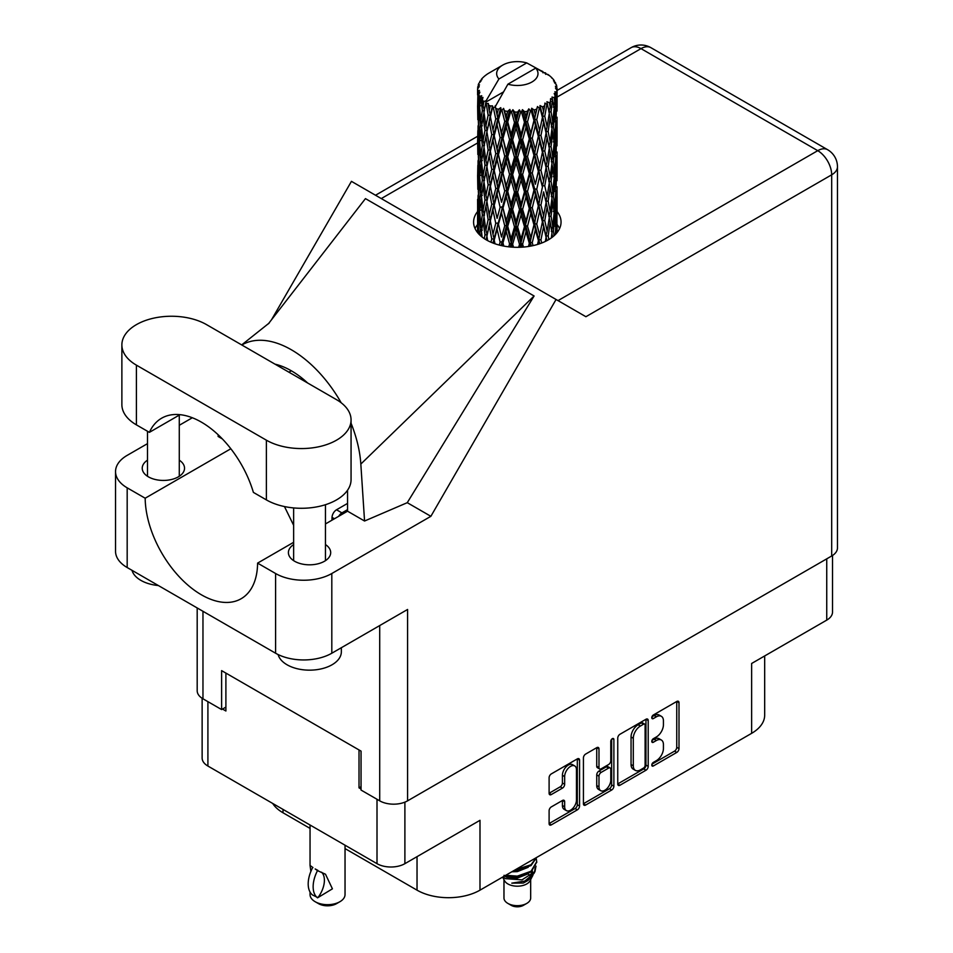 <?xml version="1.0" encoding="UTF-8"?>
<svg xmlns="http://www.w3.org/2000/svg" width="953" height="953" viewBox="0 0 953 953"><rect width="100%" height="100%" fill="white"/><g stroke="black" fill="none" stroke-linecap="round" stroke-linejoin="round"><path stroke-width="1.43" d="M574.742 765.938L572.491 764.64A8.351 4.825 120 0 0 568.322 765.056A8.351 4.825 120 0 0 562.413 775.289L564.664 776.588A8.351 4.825 120 0 1 570.573 766.355A8.351 4.825 120 0 1 574.742 765.938A8.351 4.825 120 0 1 576.47 769.762L576.47 799.96A8.351 4.825 120 0 1 572.824 808.37A8.351 4.825 120 0 1 566.392 810.61A8.351 4.825 120 0 1 564.664 806.786L564.664 801.747A3.121 1.799 120 0 0 564.021 800.317A3.121 1.799 120 0 0 562.461 800.472L551.31 806.905A3.121 1.799 120 0 0 549.107 810.729L549.107 823.606A3.121 1.799 120 0 0 549.75 825.036A3.121 1.799 120 0 0 551.31 824.881L577.351 809.847A3.121 1.799 120 0 0 579.567 806.024L579.567 760.149A3.121 1.799 120 0 0 578.912 758.719A3.121 1.799 120 0 0 577.351 758.874L551.31 773.907A3.121 1.799 120 0 0 549.107 777.731L549.107 793.277A3.121 1.799 120 0 0 549.75 794.707A3.121 1.799 120 0 0 551.31 794.552L562.461 788.119A3.121 1.799 120 0 0 564.664 784.295L564.664 776.588M612.338 738.67L613.887 739.564A2.18 1.263 120 0 0 613.434 738.563A2.18 1.263 120 0 0 612.338 738.67A2.18 1.263 120 0 0 610.79 741.351L610.79 760.72A3.121 1.799 120 0 1 608.586 764.544L601.188 768.809A3.121 1.799 120 0 1 599.628 768.964A3.121 1.799 120 0 1 598.984 767.534L598.984 748.927A3.121 1.799 120 0 0 598.341 747.497A3.121 1.799 120 0 0 596.781 747.652L598.984 748.927M617.747 738.098L617.747 783.974A3.121 1.799 120 0 0 618.39 785.403A3.121 1.799 120 0 0 619.95 785.248L646.003 770.215A3.121 1.799 120 0 0 648.207 766.391L648.207 720.516A3.121 1.799 120 0 0 647.563 719.086A3.121 1.799 120 0 0 646.003 719.241L619.95 734.275A3.121 1.799 120 0 0 617.747 738.098M656.367 760.649L653.341 762.4A2.18 1.263 120 0 0 651.912 764.33A2.18 1.263 120 0 0 652.245 766.081A2.18 1.263 120 0 0 653.341 765.974L676.785 752.429A3.121 1.799 120 0 0 679.001 748.605L679.001 702.73A3.121 1.799 120 0 0 678.345 701.301A3.121 1.799 120 0 0 676.785 701.456L653.341 715A2.18 1.263 120 0 0 651.912 716.93A2.18 1.263 120 0 0 652.245 718.681A2.18 1.263 120 0 0 653.341 718.574L656.367 716.811A9.995 5.766 120 0 1 661.37 716.322A9.995 5.766 120 0 1 663.431 720.897L663.431 724.721A9.995 5.766 120 0 1 656.367 736.955L653.341 738.706A2.18 1.263 120 0 0 651.912 740.624A2.18 1.263 120 0 0 652.245 742.375A2.18 1.263 120 0 0 653.341 742.268L656.367 740.517A9.995 5.766 120 0 1 661.37 740.028A9.995 5.766 120 0 1 663.431 744.603L663.431 748.415A9.995 5.766 120 0 1 656.367 760.649M583.427 803.736L609.432 788.727L611.671 790.025A3.121 1.799 120 0 0 613.887 786.201L613.887 739.564M611.671 790.025L585.63 805.059A3.121 1.799 120 0 1 584.07 805.214A3.121 1.799 120 0 1 583.427 803.784L583.427 757.909A3.121 1.799 120 0 1 585.63 754.085L596.781 747.652M404.894 802.14L404.894 863.668L479.99 820.307L479.99 890.162L751.631 733.333L751.631 663.479L826.739 620.117L826.739 558.839M283.017 809.407L283.017 812.778L310.047 828.395M345.034 848.587L417.033 890.162L417.033 856.664M283.017 812.778A44.517 25.707 180 0 1 272.689 803.45M764.675 655.95L764.675 715.155A44.517 25.707 180 0 1 751.631 733.333M479.99 890.162A44.517 25.707 180 0 1 417.033 890.162M404.894 863.668A19.715 11.388 180 0 1 377.007 863.668L207.909 766.045A19.715 11.388 180 0 1 202.131 757.992L202.131 698.287M361.044 786.69L359.019 787.857L361.044 789.024M359.019 787.857L359.019 749.94M222.525 709.056L225.897 710.998L225.897 673.092M661.37 740.028L659.119 738.73A9.995 5.766 120 0 0 654.127 739.218L656.367 740.517M651.959 740.469L654.127 739.218M661.37 716.322L659.119 715.024A9.995 5.766 120 0 0 654.127 715.512L656.367 716.811M651.959 716.763L654.127 715.512M651.959 764.175L674.545 751.131A3.121 1.799 120 0 0 676.749 747.319L676.749 701.479M617.747 783.926L643.751 768.916A3.121 1.799 120 0 0 645.955 765.092L645.955 719.265M643.573 768.047A2.18 1.263 120 0 0 645.11 765.366L645.11 725.102A2.18 1.263 120 0 0 644.669 724.101A2.18 1.263 120 0 0 643.573 724.209L640.368 726.055A9.995 5.766 120 0 0 633.304 738.289L633.304 765.819A9.995 5.766 120 0 0 635.377 770.381A9.995 5.766 120 0 0 640.368 769.893L643.573 768.047M644.669 724.101L642.417 722.803A2.18 1.263 120 0 0 641.321 722.91L643.573 724.209M635.377 770.381L633.126 769.083A9.995 5.766 120 0 1 631.053 764.52L631.053 736.991A9.995 5.766 120 0 1 638.117 724.756L641.321 722.91M596.733 747.676L596.733 766.236A3.121 1.799 120 0 0 597.388 767.665L599.628 768.964M611.635 739.278L611.635 784.903L613.887 786.201M598.984 786.844A8.351 4.825 120 0 0 600.712 790.668A8.351 4.825 120 0 0 607.144 788.429A8.351 4.825 120 0 0 610.79 780.019L610.79 769.381A3.121 1.799 120 0 0 610.146 767.951A3.121 1.799 120 0 0 608.586 768.106L601.188 772.383A3.121 1.799 120 0 0 598.984 776.195L598.984 786.844L596.733 785.546A8.351 4.825 120 0 0 598.46 789.37L600.712 790.668M610.146 767.951L607.895 766.653A3.121 1.799 120 0 0 606.334 766.808L608.586 768.106M596.733 785.546L596.733 774.896A3.121 1.799 120 0 1 598.949 771.084L606.334 766.808M609.432 788.727A3.121 1.799 120 0 0 611.635 784.903M566.392 810.61L564.14 809.311A8.351 4.825 120 0 1 562.413 805.488L562.413 800.496M551.31 794.552L549.107 793.277L560.209 786.821A3.121 1.799 120 0 0 562.413 782.997L562.413 775.289M549.107 823.559L575.1 808.549A3.121 1.799 120 0 0 577.315 804.725L577.315 758.898L579.567 760.149M832.517 555.48L832.517 612.076A19.715 11.388 180 0 1 826.739 620.117M206.563 324.639A49.604 28.638 0 0 0 136.398 324.639A49.604 28.638 0 0 0 121.877 344.891A49.604 28.638 0 0 0 136.398 365.142L266.375 440.179A49.604 28.638 0 0 0 320.434 446.385A49.604 28.638 0 0 0 351.061 419.928A49.604 28.638 0 0 0 336.528 399.676L206.563 324.639M341.353 647.718L341.353 651.792A31.806 18.357 180 0 1 332.037 664.777A31.806 18.357 180 0 1 299.623 669.244A31.806 18.357 180 0 1 278.109 654.556M158.365 585.535A31.806 18.357 180 0 1 131.99 570.311M293.643 544.556A21.145 12.21 0 0 0 288.402 552.609A21.145 12.21 0 0 0 301.458 563.89A21.145 12.21 0 0 0 324.496 561.246A21.145 12.21 0 0 0 330.691 552.609A21.145 12.21 0 0 0 325.449 544.556M147.489 460.168A21.145 12.21 0 0 0 142.235 468.221A21.145 12.21 0 0 0 155.291 479.502A21.145 12.21 0 0 0 178.342 476.857A21.145 12.21 0 0 0 184.537 468.221A21.145 12.21 0 0 0 179.283 460.168M477.584 211.542A43.731 25.243 0 0 0 473.593 222.073A43.731 25.243 0 0 0 500.587 245.397A43.731 25.243 0 0 0 548.237 239.918A43.731 25.243 0 0 0 561.055 222.073A43.731 25.243 0 0 0 557.076 211.554M557.064 224.527A43.731 25.243 180 0 1 559.578 228.565M121.877 344.891L121.877 404.608A49.604 28.638 0 0 0 136.398 424.859L149.395 432.352A79.504 45.899 -120 0 1 161.641 418.2A79.504 45.899 -120 0 1 253.391 492.403L266.375 499.896A49.604 28.638 0 0 0 320.434 506.103A49.604 28.638 0 0 0 351.061 479.645L351.061 419.928M831.683 555.992L831.683 174.816A19.715 11.388 180 0 0 837.461 166.763L837.461 547.939A19.715 11.388 180 0 1 831.683 555.992L407.586 800.842L407.586 609.467L331.811 653.222A39.752 22.955 180 0 1 275.596 653.222L127.178 567.535A39.752 22.955 180 0 1 115.539 551.31L115.539 471.592A39.752 22.955 0 0 0 127.178 487.829L127.178 567.535M115.539 471.592A39.752 22.955 0 0 1 127.178 455.367L147.489 443.645M179.283 425.288L192.339 417.748M230.84 448.756L145.178 498.216L127.178 487.829M222.335 438.904L218.106 436.462L218.225 434.83M275.596 653.222L275.596 573.515L257.596 563.116L293.643 542.305M275.596 573.515A39.752 22.955 0 0 0 331.811 573.515L430.875 516.312L407.265 502.684L364.558 521.017L347.547 511.189L325.449 523.947M268.317 323.889L365.452 198.617L534.097 295.99L360.83 464.063L364.558 521.017M407.265 502.684L534.097 295.99M430.875 516.312L556.064 299.48L351.443 181.344L271.557 319.708M225.897 707.102L221.62 709.568L202.965 698.799A19.715 11.388 180 0 1 197.188 690.746L197.188 607.954M407.586 800.842A19.715 11.388 180 0 1 379.711 800.842L361.044 790.061L361.044 751.119L221.62 670.626L221.62 709.568M556.064 299.48L585.678 316.587M475.07 228.565A43.731 25.243 180 0 1 477.572 224.539M145.178 498.216A79.504 45.899 -120 0 0 180.188 577.768A79.504 45.899 -120 0 0 241.133 598.734A79.504 45.899 -120 0 0 257.596 563.116M284.459 506.555L293.643 525.317M347.547 490.235L347.547 510.415A79.504 45.899 60 0 1 347.547 511.189M360.83 464.063A98.588 56.918 -120 0 0 351.061 423.239M341.186 402.774A98.588 56.918 -120 0 0 241.836 344.998M275.06 364.177A79.504 45.899 60 0 1 307.616 382.975M180.022 414.674L149.395 432.352M331.954 520.195L332.037 517.372A6.361 3.669 -60 0 1 336.528 509.772L347.547 503.41M338.72 516.288A6.361 3.669 -60 0 1 341.924 512.881L347.547 509.641M503.97 879.631L503.97 897.952A13.354 7.707 0 0 0 507.878 903.408L511.249 905.35A8.589 4.956 0 0 0 523.4 905.35L526.771 903.408A13.354 7.707 0 0 0 530.678 897.952L530.678 879.631M511.249 905.35L507.878 903.408A13.354 7.707 0 0 0 526.771 903.408M502.624 877.094L504.554 880.739A13.354 7.707 0 0 0 507.878 883.931A13.354 7.707 0 0 0 530.094 880.739L533.025 874.949M530.225 876.486A13.354 7.707 0 0 0 528.033 873.877M502.922 876.915L505.483 878.642L522.03 879.857L535.002 871.495L533.93 873.508L524.805 881.072L511.797 883.157L523.34 883.038L532.453 876.284M535.098 867.838L534.597 871.995M535.002 871.495L535.991 866.122M505.495 875.438A19.394 11.198 0 0 0 509.903 876.915L517.324 876.951L531.035 872.055L536.718 862.108M505.781 875.271L517.324 876.141L531.035 871.245L536.718 861.703L536.277 858.856M513.798 870.649L517.324 870.458L531.035 865.562L536.599 857.474M515.251 869.803L531.035 864.752L536.408 857.593M489.211 110.453L488.198 104.747A39.752 22.955 0 0 0 489.211 105.354A39.752 22.955 0 0 0 490.271 105.938L489.211 110.453L490.342 115.23L489.211 121.293L491.748 134.611L489.211 145.237L486.9 131.812L492.63 107.117L492.463 105.843L490.271 105.938M486.9 131.812L489.211 121.293M489.211 180.022L486.9 166.608L490.342 150.014L489.211 156.101L491.748 169.408L489.211 180.022L490.342 184.811L489.211 190.898L491.748 204.192L489.211 214.83L486.9 201.393L492.963 175.4L495.763 188.515L492.963 199.332L490.342 186.085M486.9 166.608L489.211 156.101M486.9 201.393L489.211 190.898M487.626 240.609L486.9 236.189L490.342 219.619L489.211 225.682L491.748 238.989L490.962 242.217M486.9 236.189L489.211 225.682M557.076 231.21L557.052 226.123M556.004 233.842L556.123 231.865L556.242 233.58M480.848 235.975L481.646 232.842M477.929 233.032L478.061 230.447L478.18 233.318M477.715 87.211A39.752 22.955 0 0 1 477.787 86.735L479.502 84.877L478.239 84.948A39.752 22.955 0 0 1 478.871 83.304L480.931 81.208L479.788 81.577A39.752 22.955 0 0 1 480.062 81.136L481.968 79.54L481.265 79.468A39.752 22.955 0 0 1 482.587 77.967L484.219 76.431A39.752 22.955 0 0 1 484.684 76.037L486.566 74.596A39.752 22.955 0 0 1 488.496 73.333L502.707 65.114A20.668 11.936 0 0 0 498.919 78.98L486.197 100.649L483.874 101.53L483.111 105.902L482.385 100.077L482.945 97.385L481.015 98.469L482.337 110.548L480.848 120.721L479.621 106.915L480.681 98.028L481.718 95.765L479.585 96.336L479.156 100.625L478.775 94.716L479.907 92.155L478.132 92.953L478.751 105.187L478.061 115.194L478.001 92.489L479.419 90.404L477.667 90.69L477.596 94.943L477.572 89.01L479.216 86.64L477.715 87.211L477.679 88.855M477.572 89.01A39.752 22.955 0 0 0 477.572 89.129A39.752 22.955 0 0 0 477.667 90.69M478.775 94.716A39.752 22.955 0 0 0 479.585 96.336M482.385 100.077A39.752 22.955 0 0 0 483.874 101.53M542.936 72.797L542.829 71.523A39.752 22.955 0 0 0 540.577 70.51L526.735 62.922A20.668 11.936 0 0 0 502.707 65.114M557.005 215.438L557.052 191.339M556.802 232.925L556.897 211.614L556.957 232.735M555.575 229.959L556.123 231.865M556.433 225.539L554.563 226.23M556.6 210.613L556.897 211.614M545.819 73.607L545.724 73.071A39.752 22.955 0 0 0 545.14 72.738L544.306 72.762M557.005 180.653L557.052 156.542M557.076 186.8L556.897 200.761L557.076 186.8M556.719 207.087L556.123 220.989L555.23 210.958L556.123 197.068L556.719 207.087M554.062 235.76L553.419 231.031L554.729 217.236L555.742 227.302L555.242 234.641M551.87 233.747L552.657 236.94M553.419 231.031L551.322 231.424L552.74 226.397L551.048 216.176L552.74 202.477L554.169 212.65L552.74 226.397M553.991 214.508L554.729 217.236M555.385 223.383L556.123 220.989M555.23 210.958L553.228 211.495M555.575 195.162L556.123 197.068M556.457 202.167L556.897 200.761M556.433 190.743L554.563 191.422M556.6 175.828L556.897 176.829M551.799 78.098L551.751 77.658A39.752 22.955 0 0 0 551.322 77.241L549.607 75.74A39.752 22.955 0 0 0 549.571 75.704A39.752 22.955 0 0 0 547.82 74.405L547.225 74.394M545.724 73.071L545.616 74.346M503.244 92.072L485.959 102.042L486.197 100.649M485.661 103.007A39.752 22.955 0 0 0 486.173 103.389L488.139 115.23L485.911 125.677L483.933 112.097L485.959 102.042M488.198 104.747L488.365 103.484L486.173 103.389M492.63 107.117A39.752 22.955 0 0 0 493.285 107.415L495.763 118.934L492.963 129.739L490.342 116.504M549.571 75.704L535.729 68.116L507.913 84.174L494.952 107.236L493.285 107.415M557.005 145.869L557.052 121.758M557.076 152.027L556.897 165.953L557.076 152.027M556.719 172.29L556.123 186.204L555.23 176.15L556.123 162.272L556.719 172.29M555.742 192.506L554.729 206.372L553.419 196.235L554.729 182.452L555.742 192.506M548.892 239.537L548.154 235.915L550.203 222.359L552.001 232.639L551.334 237.94M551.751 77.658L553.205 79.242A39.752 22.955 0 0 1 554.36 80.791L553.514 80.838L555.373 82.494A39.752 22.955 0 0 1 555.611 82.959L554.372 82.542L556.326 84.71A39.752 22.955 0 0 1 556.79 86.378L555.385 86.258L557.04 88.164A39.752 22.955 0 0 1 557.064 88.653L555.48 88.033L557.005 90.452L556.897 96.384L556.731 92.131L554.872 91.762L556.207 93.906L556.719 102.698L556.123 116.611L555.23 106.569L556.028 94.371L554.205 93.501L555.194 96.11L554.729 101.995L554.205 97.694L552.001 97.039L554.169 108.261L552.74 122.02L551.048 111.799L552.549 99.767L550.596 98.612L550.203 107.117L549.357 102.721L546.939 101.721L547.653 105.259L546.939 101.721M507.913 84.174A20.668 11.936 0 0 0 531.941 81.994A20.668 11.936 0 0 0 535.729 68.116M495.846 108.439A39.752 22.955 0 0 0 498.359 109.297L497.085 113.979L495.191 105.843M501.159 110.095A39.752 22.955 0 0 0 501.921 110.286L504.745 121.424L501.54 132.67L498.443 119.852L501.159 110.095L500.766 107.677L498.359 109.297M504.84 110.917A39.752 22.955 0 0 0 507.639 111.394L506.234 116.266L503.589 108.392L501.921 110.286M510.701 111.763A39.752 22.955 0 0 0 511.511 111.835L514.513 122.544L511.106 134.278L507.735 121.924L510.701 111.763L509.843 109.44L507.639 111.394M514.62 112.025A39.752 22.955 0 0 0 517.539 112.085L516.073 117.159L514.62 112.025L512.881 109.714L511.511 111.835M520.648 112.001A39.752 22.955 0 0 0 521.482 111.954L524.472 122.222L521.065 134.456L517.634 122.603L520.648 112.001L519.385 109.833L517.539 112.085M524.567 111.692A39.752 22.955 0 0 0 527.414 111.322L525.996 116.623L524.567 111.692L522.447 109.666L521.482 111.954M530.392 110.798A39.752 22.955 0 0 0 531.178 110.643L533.966 120.495L530.785 133.194L527.509 121.829L530.392 110.798L528.796 108.845L527.414 111.322M534.061 109.952A39.752 22.955 0 0 0 536.658 109.178L535.372 114.67L534.061 109.952L531.691 108.249L531.178 110.643M539.327 108.249A39.752 22.955 0 0 0 540.006 107.975L542.424 117.445L539.672 130.585L536.742 119.673L539.327 108.249L537.48 106.533L536.658 109.178M542.495 106.891A39.752 22.955 0 0 0 544.687 105.771L543.615 111.441L542.495 106.891L540.029 105.545L540.006 107.975M546.867 104.485A39.752 22.955 0 0 0 547.415 104.127L549.297 113.288L547.141 126.785L544.759 116.254L546.867 104.485L544.913 103.055L544.687 105.771M549.357 102.721A39.752 22.955 0 0 0 551.001 101.328M554.205 97.694A39.752 22.955 0 0 0 555.194 96.11M556.731 92.131A39.752 22.955 0 0 0 557.005 90.452M548.154 235.915L545.95 235.987L546.891 240.668M541.733 243.015L540.935 239.882L543.615 226.671L546.867 240.68M549.238 218.07L550.203 222.359M551.048 216.176L548.88 216.414L550.203 211.495L548.154 201.107L550.203 187.574L552.001 197.831L550.203 211.495M551.87 198.951L552.74 202.477M553.764 209.589L554.729 206.372M553.419 196.235L551.322 196.628L552.74 191.624L551.048 181.38L552.74 167.68L554.169 177.854L552.74 191.624M553.991 179.712L554.729 182.452M555.385 188.599L556.123 186.204M555.23 176.15L553.228 176.698M555.575 160.378L556.123 162.272M556.457 167.371L556.897 165.953M556.433 155.97L554.563 156.649M556.6 141.02L556.897 142.033M555.682 83.971L555.611 82.959M554.277 81.517L554.36 80.791M557.005 111.06L557.064 88.653M557.076 117.231L556.897 131.169L557.076 117.231M556.719 137.482L556.123 151.42L555.23 141.354L556.123 127.488L556.719 137.482M555.742 157.721L554.729 171.564L553.419 161.45L554.729 147.644L555.742 157.721M549.297 217.665L547.141 231.162L544.759 220.643L547.141 207.23L549.297 217.665M546.093 237.261L545.33 241.454M540.935 239.882L538.779 239.644L539.791 243.73M533.072 245.624L532.25 242.693L535.372 229.911L539.374 243.873M544.759 220.643L542.555 220.56L545.95 235.987L547.141 231.162M542.424 221.835L539.672 234.962L536.742 224.062L539.672 211.042L543.615 226.671M548.154 201.107L545.95 201.19L547.165 207.242L545.95 201.19L547.141 196.378L544.759 185.835L547.141 172.445L547.665 174.864L549.297 182.869L547.141 196.378M549.238 183.274L550.203 187.574M551.048 181.38L548.88 181.618L550.203 176.698L548.154 166.334L550.203 152.766L552.001 163.058L550.203 176.698M551.87 164.166L552.74 167.68M553.764 174.78L554.729 171.564M553.419 161.45L551.322 161.843L552.74 156.828L551.048 146.571L552.74 132.908L554.169 143.045L552.74 156.828M553.991 144.904L554.729 147.644M555.385 153.814L556.123 151.42M555.23 141.354L553.228 141.89M555.575 125.593L556.123 127.488M556.457 132.574L556.897 131.169M556.433 121.174L554.563 121.853M556.6 106.224L556.897 107.224M556.731 87.807L556.79 86.378M555.742 122.925L554.729 136.779L553.419 126.654L554.729 112.847L555.742 122.925M546.093 202.465L543.615 215.819L540.935 205.086L543.615 191.887L546.093 202.465L543.615 191.887M538.362 240.895L537.552 244.456M532.25 242.693L530.249 242.145L531.298 245.993M523.459 247.065L522.613 244.171L525.996 231.853L529.308 243.301L530.249 242.145L530.583 246.124M536.742 224.062L534.645 223.669L538.779 239.644L539.672 234.962M533.966 224.872L530.785 237.571L527.509 226.218L530.785 213.651L533.966 224.872L534.645 223.669L535.372 229.911M540.935 205.086L538.779 204.847L542.555 220.56L543.615 215.819M538.362 206.098L535.372 219.047L532.25 207.897L535.372 195.127L538.362 206.098L538.779 204.847L539.672 211.042M544.759 185.835L542.555 185.764L543.615 181.01L540.935 170.301L543.615 157.09L546.093 167.68L543.615 181.01M548.154 166.334L545.95 166.418L547.665 174.864M546.093 167.68L547.141 172.445M549.238 148.477L550.203 152.766M551.048 146.571L548.88 146.81L550.203 141.902L548.154 131.538L550.203 117.969L552.001 128.262L550.203 141.902M551.87 129.37L552.74 132.908M553.764 139.984L554.729 136.779M553.419 126.654L551.322 127.047L552.74 122.02M553.991 110.119L554.729 112.847M555.385 119.006L556.123 116.611M555.23 106.569L553.228 107.117M556.457 97.79L556.897 96.384M549.297 148.06L547.141 161.593L544.759 151.039L547.141 137.661L549.297 148.06M542.424 187.026L539.672 200.178L536.742 189.254L539.672 176.245L542.424 187.026L538.779 170.063L539.672 176.245M529.308 243.301L528.474 246.482M522.613 244.171L520.91 243.36L521.982 247.172M513.488 247.22L512.654 244.206L516.073 232.401L519.504 244.337L520.91 243.36L521.005 247.232M527.509 226.218L525.651 225.539L530.249 242.145L530.785 237.571M524.472 226.611L521.065 238.834L517.634 226.981L521.065 214.901L524.472 226.611L525.651 225.539L525.996 231.853M532.25 207.897L530.249 207.349L534.645 223.669L535.372 219.047M529.308 208.504L525.996 221.001L522.613 209.362L525.996 197.068L529.308 208.504L530.249 207.349L530.785 213.651M536.742 189.254L534.645 188.861L538.779 204.847L539.672 200.178M533.966 190.076L530.785 202.798L527.509 191.422L530.785 178.854L533.966 190.076L534.645 188.861L535.372 195.127M540.935 170.301L538.779 170.063L539.672 165.393L536.742 154.457L539.672 141.461L542.424 152.23L539.672 165.393M544.759 151.039L542.555 150.955L545.95 166.418L547.141 161.593M542.424 152.23L543.615 157.09M548.154 131.538L545.95 131.621L547.665 140.103M546.093 132.884L543.615 146.214L540.935 135.505L543.615 122.282L547.141 137.661M549.238 113.681L550.203 117.969M551.048 111.799L548.88 112.037L550.203 107.117M553.764 105.199L554.729 101.995M538.362 171.314L535.372 184.239L532.25 173.112L535.372 160.318L538.362 171.314L538.779 170.063L535.372 184.239M519.504 244.337L518.67 247.303M512.654 244.206L511.356 243.182L512.416 247.161M503.803 246.077L502.981 242.824L506.234 231.496L509.569 243.932L511.356 243.182L511.201 247.065M517.634 226.981L516.121 226.052L520.91 243.36L521.065 238.834M514.513 226.933L511.106 238.655L507.735 226.314L511.106 214.723L514.513 226.933L516.121 226.052L516.073 232.401M522.613 209.362L520.91 208.552L525.651 225.539L525.996 221.001M519.504 209.541L516.073 221.537L512.654 209.41L516.073 197.616L519.504 209.541L520.91 208.552L521.065 214.901M527.509 191.422L525.651 190.731L530.249 207.349L530.785 202.798M524.472 191.815L521.065 204.049L517.634 192.184L521.065 180.117L524.472 191.815L525.651 190.731L525.996 197.068M532.25 173.112L530.249 172.576L534.645 188.861L519.85 247.28M529.308 173.72L525.996 186.192L522.613 174.59L525.996 162.272L529.308 173.72L530.249 172.576L530.785 178.854M536.742 154.457L534.645 154.064L538.779 170.063L540.839 159.89M533.966 155.268L530.785 168.002L527.509 156.614L530.785 144.082L533.966 155.268L534.645 154.064L535.372 160.318M540.935 135.505L538.779 135.266L542.555 150.955L543.615 146.214M538.362 136.517L535.372 149.454L532.25 138.316L535.372 125.522L538.362 136.517L538.779 135.266L539.672 141.461M544.759 116.254L542.555 116.171L545.95 131.621L547.141 126.785M542.424 117.445L543.615 122.282M509.569 243.932L508.723 246.827M502.981 242.824L502.171 241.645L503.208 245.969M495 243.777L494.214 240.096L497.085 229.208L500.122 242.11L502.171 241.645L501.766 245.671M507.735 226.314L506.674 225.194L511.356 243.182L511.106 238.655M504.745 225.801L501.54 237.047L498.443 224.229L501.54 213.115L504.745 225.801L506.674 225.194L506.234 231.496M512.654 209.41L511.356 208.385L516.121 226.052L516.073 221.537M509.569 209.136L506.234 220.631L502.981 208.028L506.234 196.711L509.569 209.136L511.356 208.385L511.106 214.723M517.634 192.184L516.121 191.255L520.91 208.552L521.065 204.049M514.513 192.125L511.106 203.871L507.735 191.505L511.106 179.926L514.513 192.125L516.121 191.255L516.073 197.616M522.613 174.59L520.91 173.78L525.651 190.731L525.996 186.192M519.504 174.756L516.073 186.728L512.654 174.637L516.073 162.808L519.504 174.756L520.91 173.78L521.065 180.117M527.509 156.614L525.651 155.935L530.249 172.576L530.785 168.002M524.472 157.007L521.065 169.265L517.634 157.376L521.065 145.332L524.472 157.007L525.651 155.935L525.996 162.272M532.25 138.316L530.249 137.78L534.645 154.064L535.372 149.454M529.308 138.924L525.996 151.396L522.613 139.793L525.996 127.464L529.308 138.924L530.249 137.78L530.785 144.082M536.742 119.673L534.645 119.28L538.779 135.266L539.672 130.585M533.966 120.495L534.645 119.28L535.372 125.522M540.029 105.545L542.555 116.171L543.615 111.441M500.122 242.11L499.301 245.076M494.214 240.096L494.929 243.754M491.748 238.989L493.94 238.834L493.261 243.146M498.443 224.229L501.54 237.047M495.763 223.312L492.963 234.116L490.342 220.882L492.963 210.196L495.763 223.312L497.895 223.002L497.085 229.208M502.981 208.028L506.674 225.194L506.234 220.631M500.122 207.313L497.085 218.356L494.214 205.288L497.085 194.424L500.122 207.313L502.171 206.837L501.54 213.115M507.735 191.505L506.674 190.386L511.356 208.385L511.106 203.871M504.745 191.005L501.54 202.262L498.443 189.433L501.54 178.33L504.745 191.005L506.674 190.386L506.234 196.711M512.654 174.637L511.356 173.601L516.121 191.255L516.073 186.728M509.569 174.351L506.234 185.835L502.981 173.243L506.234 161.903L509.569 174.351L511.356 173.601L511.106 179.926M517.634 157.376L516.121 156.447L520.91 173.78L521.065 169.265M514.513 157.328L511.106 169.074L507.735 156.709L511.106 145.154L514.513 157.328L516.121 156.447L516.073 162.808M522.613 139.793L520.91 138.983L525.651 155.935L525.996 151.396M519.504 139.96L516.073 151.944L512.654 139.841L516.073 128.012L519.504 139.96L520.91 138.983L521.065 145.332M527.509 121.829L525.651 121.15L530.249 137.78L530.785 133.194M524.472 122.222L525.651 121.15L525.996 127.464M531.691 108.249L534.645 119.28L535.372 114.67M486.9 236.249L486.161 239.787M493.63 237.273L492.963 234.116M490.342 220.882L489.211 214.83M494.214 205.288L497.085 218.356M491.748 204.192L493.94 204.025L492.963 210.196M498.443 189.433L501.54 202.262M495.763 188.515L497.895 188.194L497.085 194.424M502.981 173.243L506.674 190.386L506.234 185.835M500.122 172.529L497.085 183.548L494.214 170.516L497.085 159.627L500.122 172.529L502.171 172.064L501.54 178.33M507.735 156.709L506.674 155.589L511.356 173.601L511.106 169.074M504.745 156.197L501.54 167.478L498.443 154.624L501.54 143.546L504.745 156.197L506.674 155.589L506.234 161.903M512.654 139.841L511.356 138.804L516.121 156.447L516.073 151.944M509.569 139.555L506.234 151.039L502.981 138.447L506.234 127.106L509.569 139.555L511.356 138.804L511.106 145.154M517.634 122.603L516.121 121.674L520.91 138.983L521.065 134.456M514.513 122.544L516.121 121.674L516.073 128.012M522.447 109.666L525.651 121.15L525.996 116.623M488.139 219.619L485.911 230.054L483.933 216.486L485.911 206.122L488.139 219.619L490.342 219.619L493.94 204.025L492.963 199.332M482.123 237.059L481.491 231.353L483.111 221.144L484.982 234.76L484.255 238.595M484.982 234.76L487.174 234.926L485.911 230.054M484.029 217.236L483.111 221.144M486.9 201.452L485.911 206.122M493.63 202.512L493.94 204.025L497.895 188.194L497.085 183.548M494.214 170.516L497.895 188.194L502.171 172.064L501.54 167.478M491.748 169.408L493.94 169.253L492.963 175.4M498.443 154.624L502.171 172.064L506.674 155.589L506.234 151.039M495.763 153.707L492.963 164.547L490.342 151.289L492.963 140.615L495.763 153.707L497.895 153.397L497.085 159.627M502.981 138.447L506.674 155.589L511.356 138.804L511.106 134.278M500.122 137.732L497.085 148.763L494.214 135.719L497.085 124.819L500.122 137.732L502.171 137.268L501.54 143.546M507.735 121.924L506.674 120.805L511.356 138.804L516.121 121.674L516.073 117.159M504.745 121.424L506.674 120.805L506.234 127.106M512.881 109.714L516.121 121.674L519.385 109.833M488.139 184.811L485.911 195.27L483.933 181.678L485.911 171.326L488.139 184.811L490.342 184.811L493.94 169.253L492.963 164.547M484.982 199.963L483.111 210.279L481.491 196.556L483.111 186.359L484.982 199.963L487.174 200.13L485.911 195.27M482.337 214.937L480.848 225.099L479.621 211.292L480.848 201.166L482.337 214.937L484.481 215.247L483.111 210.279M478.775 233.985L478.335 225.897L479.156 215.866L480.252 229.697L479.657 234.891M478.489 228.982L478.061 230.447M480.252 229.697L482.301 230.173M479.8 213.543L479.156 215.866M481.884 228.672L480.848 225.099M481.646 198.033L480.848 201.166M484.029 182.44L483.111 186.359M486.9 166.668L485.911 171.326M493.63 167.716L493.94 169.253L497.895 153.397L497.085 148.763M490.342 151.289L489.211 145.237M494.214 135.719L497.895 153.397L502.171 137.268L501.54 132.67M491.748 134.611L493.94 134.456L492.963 140.615M498.443 119.852L502.171 137.268L506.674 120.805L506.234 116.266M495.763 118.934L497.895 118.613L497.085 124.819M503.589 108.392L506.674 120.805L509.843 109.44M488.139 150.014L485.911 160.473L483.933 146.881L485.911 136.553L488.139 150.014L490.342 150.014L493.94 134.456L492.963 129.739M484.982 165.191L483.111 175.471L481.491 161.772L483.111 151.551L484.982 165.191L487.174 165.346L485.911 160.473M482.337 180.129L480.848 190.314L479.621 176.496L480.848 166.382L482.337 180.129L484.481 180.451L483.111 175.471M480.252 194.9L479.156 205.002L478.335 191.1L479.156 181.07L480.252 194.9L482.301 195.377M478.751 209.565L478.061 219.571L478.061 195.651L478.751 209.565L480.681 210.184M477.584 232.603L477.596 210.184L477.608 232.639M477.846 224.122L478.442 224.372M478.656 221.501L478.061 219.571M478.489 194.186L478.061 195.651M480.002 207.825L479.156 205.002M479.8 178.747L479.156 181.07M481.884 193.876L480.848 190.314M481.646 163.249L480.848 166.382M484.029 147.632L483.111 151.551M486.9 131.871L485.911 136.553M493.63 132.896L493.94 134.456L497.895 118.613L497.085 113.979M495.215 105.997L497.895 118.613L500.766 107.677M484.982 130.394L483.111 140.687L481.491 126.975L483.111 116.754L484.982 130.394L487.174 130.549L485.911 125.677M482.337 145.332L480.848 155.53L479.621 141.699L480.848 131.597L482.337 145.332L484.481 145.642L483.111 140.687M480.252 160.128L479.156 170.194L478.335 156.316L479.156 146.274L480.252 160.128L482.301 160.592M478.751 174.768L478.061 184.787L478.061 160.854L478.751 174.768L480.681 175.376M477.846 189.325L477.596 175.4L478.442 189.564M477.596 199.344L477.644 210.005M477.846 200.154L477.596 199.32M478.656 186.717L478.061 184.787M478.489 159.389L478.061 160.854M480.002 173.017L479.156 170.194M479.8 143.951L479.156 146.274M481.884 159.103L480.848 155.53M481.646 128.464L480.848 131.597M484.029 112.847L483.111 116.754M488.139 115.23L490.342 115.23L492.463 105.843M480.252 125.331L479.156 135.409L478.335 121.519L479.156 111.477L480.252 125.331L482.301 125.796M478.751 139.96L478.061 150.002L478.061 126.07L478.751 139.96L480.681 140.579M477.846 154.541L477.596 140.591L478.442 154.791M477.846 165.346L477.644 175.221M478.656 151.932L478.061 150.002M478.489 124.605L478.061 126.07M480.002 138.221L479.156 135.409M479.8 109.154L479.156 111.477M481.884 124.295L480.848 120.721M526.735 62.922L498.919 78.98M482.337 110.548L484.481 110.87L483.111 105.902M477.846 119.744L477.596 105.795L478.442 119.995M477.846 130.561L477.644 140.413M478.656 117.124L478.061 115.194M478.751 105.187L480.681 105.795M480.002 103.448L479.156 100.625M477.846 95.776L477.644 105.616M478.239 84.948L478.311 86.163M479.788 81.577L479.716 82.434M509.903 876.915L503.994 875.33M523.34 883.038L527.998 880.441L531.047 877.177M532.012 875.14L532.417 870.959M532.382 871.84L532.262 871.09M511.797 871.792L517.324 871.626L528.2 867.301M530.571 876.248L532.417 871.03M504.435 876.045L506.651 877.189L517.324 878.118L528.2 873.794M528.796 108.845L492.939 243.027M537.48 106.533L525.651 155.935L501.123 245.517M540.839 125.117L530.249 172.576L510.296 246.994M540.839 194.722L529.201 246.362M540.827 229.542L537.766 244.385M345.034 845.204L345.034 894.569A17.488 10.102 180 0 1 339.899 901.717L336.528 903.658A12.723 7.338 180 0 1 318.54 903.658L315.169 901.717A17.488 10.102 180 0 1 310.047 894.569L310.047 892.032M310.881 871.399L310.047 865.431L312.941 867.552M312.56 867.766A25.6 14.783 120 0 0 312.56 894.998L317.897 897.631A19.715 11.388 -60 0 0 321.602 872.209M317.516 897.845A25.6 14.783 -60 0 1 317.504 870.625L325.497 874.235L332.418 888.827L317.897 897.631M339.899 901.717A17.488 10.102 180 0 1 315.169 901.717L318.54 903.658M317.504 870.625L315.169 868.945L317.897 870.399M377.007 863.668L377.007 799.281M207.909 701.646L207.909 766.045M651.792 741.374L653.341 742.268M651.792 717.68L653.341 718.574M676.785 701.456L679.001 702.73M676.749 747.319L679.001 748.605M674.545 751.131L676.785 752.429M651.792 765.08L653.341 765.974M646.003 719.241L648.207 720.516M645.955 765.092L648.207 766.391M643.751 768.916L646.003 770.215M617.747 783.974L619.95 785.248M638.117 724.756L640.368 726.055M631.053 736.991L633.304 738.289M631.053 764.52L633.304 765.819M583.427 803.784L585.63 805.059M596.733 766.236L598.984 767.534M598.949 771.084L601.188 772.383M596.733 774.896L598.984 776.195M562.461 800.472L564.664 801.747M562.413 805.488L564.664 806.786M562.413 782.997L564.664 784.295M560.209 786.821L562.461 788.119M577.315 804.725L579.567 806.024M575.1 808.549L577.351 809.847M549.107 823.606L551.31 824.881M558.029 300.612L817.745 150.669L641 48.627L557.076 97.075M477.572 142.974L381.283 198.569M379.711 800.842L379.711 625.573M202.965 611.29L202.965 698.799M331.811 573.515L331.811 653.222M837.461 166.763A19.715 19.715 0 0 0 827.597 149.692A19.715 11.388 120 0 0 817.745 150.669A19.715 11.388 60 0 1 831.683 174.816L585.904 316.718M291.332 370.8L288.926 372.182M631.136 47.65A19.715 11.388 60 0 1 641 48.627A19.715 11.388 120 0 1 650.863 47.65A19.715 19.715 0 0 0 631.136 47.65L557.076 90.416M266.375 499.896L266.375 440.179M136.398 424.859L136.398 365.142M336.528 509.772L341.924 512.881M332.037 517.372L334.443 518.754M147.489 431.256L147.489 476.274M293.643 507.925L293.643 560.662M269.33 322.924L241.681 344.915M477.584 136.303L375.506 195.246M827.597 149.692L650.863 47.65M325.449 504.709L325.449 560.662M179.283 415.091L179.283 476.274M536.718 862.513L536.718 861.703M557.076 211.637L557.076 196.413M557.076 176.853L557.076 161.605M557.076 142.057L557.076 126.832M557.076 107.248L557.076 92.036M547.653 209.636L547.165 207.242M310.047 825.012L310.047 865.431"/></g></svg>
